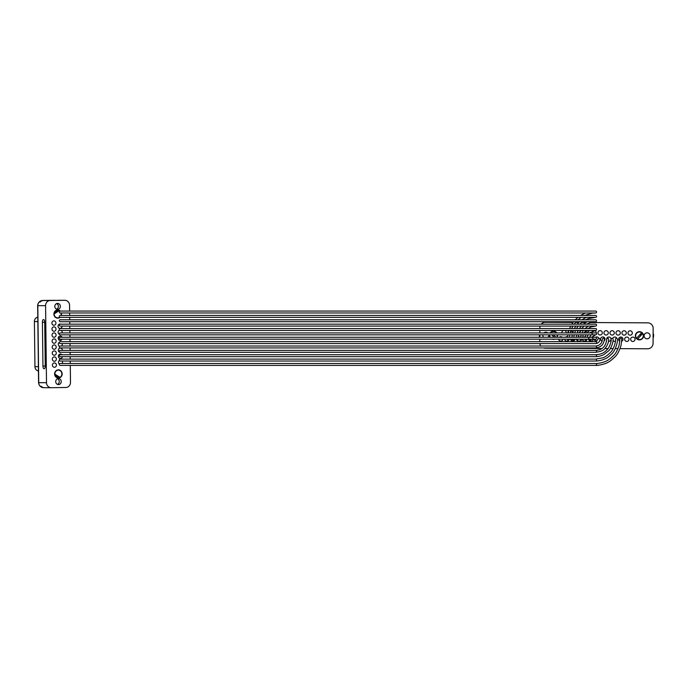 <?xml version="1.0" encoding="UTF-8"?>
<svg xmlns="http://www.w3.org/2000/svg" width="688" height="688" viewBox="0 0 688 688"><rect width="100%" height="100%" fill="white"/><g stroke="black" fill="none" stroke-linecap="round" stroke-linejoin="round"><path stroke-width="1.03" d="M567.462 339.193L567.462 339.227A0.955 0.955 0 0 0 568.417 340.182A0.955 0.955 0 0 0 569.372 339.227L569.372 339.193M595.619 312.98A0.955 0.955 0 0 0 596.573 312.025A0.955 0.955 0 0 0 595.619 311.071L60.209 311.071A0.955 0.886 -90 0 0 59.331 312.025A0.955 0.886 -90 0 0 60.209 312.98L595.619 312.98L592.325 313.186L584.533 315.439M571.831 339.193L571.831 339.227A0.955 0.955 0 0 0 572.786 340.182A0.955 0.955 0 0 0 573.74 339.227L573.74 339.193M595.619 317.349A0.955 0.955 0 0 0 596.573 316.394A0.955 0.955 0 0 0 595.619 315.439L60.209 315.439A0.955 0.886 -90 0 0 59.331 316.394A0.955 0.886 -90 0 0 60.209 317.349L595.619 317.349L588.042 318.699L585.548 319.808M576.2 339.193L576.2 339.227A0.955 0.955 0 0 0 577.155 340.182A0.955 0.955 0 0 0 578.109 339.227L578.109 339.193M595.619 321.717A0.955 0.955 0 0 0 596.573 320.763A0.955 0.955 0 0 0 595.619 319.808L60.209 319.808A0.955 0.886 -90 0 0 59.331 320.763A0.955 0.886 -90 0 0 60.209 321.717L595.619 321.717L589.556 322.801L586.675 324.177M580.56 339.193L580.56 339.227A0.955 0.955 0 0 0 581.523 340.182A0.955 0.955 0 0 0 582.478 339.227L582.478 339.193M595.619 326.086A0.955 0.955 0 0 0 596.573 325.132A0.955 0.955 0 0 0 595.619 324.177L60.209 324.177A0.955 0.886 -90 0 0 59.331 325.132A0.955 0.886 -90 0 0 60.209 326.086L595.619 326.086L591.069 326.895L587.965 328.546M584.929 339.193L584.929 339.227A0.955 0.955 0 0 0 585.884 340.182A0.955 0.955 0 0 0 586.847 339.227L586.847 339.193M595.619 330.455A0.955 0.955 0 0 0 596.573 329.5A0.955 0.955 0 0 0 595.619 328.546L60.209 328.546A0.955 0.886 -90 0 0 59.331 329.5A0.955 0.886 -90 0 0 60.209 330.455L595.619 330.455L589.53 332.915M60.209 334.824L595.619 334.824A0.955 0.955 0 0 0 596.573 333.869A0.955 0.955 0 0 0 595.619 332.915L60.209 332.915A0.955 0.886 -90 0 0 59.331 333.869A0.955 0.886 -90 0 0 60.209 334.824M589.298 339.193L589.298 339.227A0.955 0.955 0 0 0 590.252 340.182A0.955 0.955 0 0 0 591.216 339.227L591.216 339.193M593.667 339.193L593.667 339.227A0.955 0.955 0 0 0 594.621 340.182A0.955 0.955 0 0 0 595.576 339.227L595.619 339.193A0.955 0.955 0 0 0 596.573 338.238A0.955 0.955 0 0 0 595.619 337.275L60.209 337.275A0.955 0.886 -90 0 0 59.331 338.238A0.955 0.886 -90 0 0 60.209 339.193L595.619 339.193M60.209 343.561L595.619 343.561A0.955 0.955 0 0 0 596.573 342.598A0.955 0.955 0 0 0 595.619 341.644L60.209 341.644A0.955 0.886 -90 0 0 59.331 342.598A0.955 0.886 -90 0 0 60.209 343.561M595.619 343.561C598.25 343.303 599.695 341.859 599.945 339.227A0.955 0.955 0 0 0 598.99 338.272A0.955 0.955 0 0 0 598.035 339.227L595.619 341.644M595.619 347.922C600.899 347.414 603.797 344.507 604.313 339.227A0.955 0.955 0 0 0 603.359 338.272A0.955 0.955 0 0 0 602.404 339.227C602 343.346 599.738 345.608 595.619 346.012L60.209 346.012A0.955 0.886 -90 0 0 59.331 346.967A0.955 0.886 -90 0 0 60.209 347.922L595.619 347.922A0.955 0.955 0 0 0 596.573 346.967A0.955 0.955 0 0 0 595.619 346.012M595.619 352.29C600.71 351.697 603.961 350.252 605.354 347.947C607.581 345.127 608.691 342.228 608.682 339.227A0.955 0.955 0 0 0 607.728 338.272A0.955 0.955 0 0 0 606.773 339.227C606.025 344.636 603.875 349.986 595.619 350.381L60.209 350.381A0.955 0.886 -90 0 0 59.331 351.336A0.955 0.886 -90 0 0 60.209 352.29L595.619 352.29A0.955 0.955 0 0 0 596.573 351.336A0.955 0.955 0 0 0 595.619 350.381M595.619 356.659C598.526 356.582 601.252 355.911 603.78 354.638L608.605 350.863C611.09 348.756 613.55 341.575 613.051 339.227A0.955 0.955 0 0 0 612.096 338.272A0.955 0.955 0 0 0 611.142 339.227C611.589 341.317 609.387 347.715 607.177 349.581C603.333 353.787 600.117 354.277 595.619 354.75L60.209 354.75A0.955 0.886 -90 0 0 59.331 355.705A0.955 0.886 -90 0 0 60.209 356.659L595.619 356.659A0.955 0.955 0 0 0 596.573 355.705A0.955 0.955 0 0 0 595.619 354.75M595.619 361.028C599.257 360.933 602.662 360.082 605.818 358.5C607.186 357.975 609.198 356.401 611.856 353.77C614.96 351.147 618.048 342.16 617.42 339.227A0.955 0.955 0 0 0 616.465 338.272A0.955 0.955 0 0 0 615.511 339.227C616.078 341.902 613.266 350.097 610.437 352.497C607.083 355.722 604.434 357.519 602.507 357.889L595.619 359.119L60.209 359.119A0.955 0.886 -90 0 0 59.331 360.073A0.955 0.886 -90 0 0 60.209 361.028L595.619 361.028A0.955 0.955 0 0 0 596.573 360.073A0.955 0.955 0 0 0 595.619 359.119M595.619 365.397C597.666 365.861 606.395 363.685 607.865 362.352C609.508 361.733 611.924 359.841 615.115 356.685C617.231 354.845 619.174 351.198 620.963 345.737L621.789 339.227A0.955 0.955 0 0 0 620.834 338.272A0.955 0.955 0 0 0 619.879 339.227L619.114 345.264C617.454 350.321 615.648 353.709 613.687 355.412C610.729 358.336 608.493 360.091 606.971 360.667C605.603 361.897 597.519 363.918 595.619 363.488L60.209 363.488A0.955 0.886 -90 0 0 59.331 364.442A0.955 0.886 -90 0 0 60.209 365.397L595.619 365.397A0.955 0.955 0 0 0 596.573 364.442A0.955 0.955 0 0 0 595.619 363.488M636.598 338.281A3.81 3.81 0 0 0 643.271 335.796A3.81 3.81 0 0 0 641.672 332.674L636.598 338.281A3.81 3.81 0 0 0 637.621 339.107L642.601 333.611A3.81 3.81 0 0 0 635.66 335.753A3.81 3.81 0 0 0 636.598 338.281M555.827 337.275L553.651 334.824M551.957 332.915L551.294 332.166A3.81 3.81 0 0 1 556.446 332.915M556.712 337.275A3.81 3.81 0 0 0 557.246 334.824M549.695 334.824A3.81 3.81 0 0 0 550.228 337.275M551.896 334.824L554.072 337.275M543.615 337.275A3.001 3.001 0 0 1 542.849 334.824M543.941 332.915A3.001 3.001 0 0 1 547.717 332.915M548.8 334.824A3.001 3.001 0 0 1 548.035 337.275M566.241 332.915A2.184 2.184 0 0 0 564.409 330.455M563.747 330.455A2.184 2.184 0 0 0 561.915 332.915M562.251 337.275A2.184 2.184 0 0 0 559.292 337.275M567.557 336.879A2.184 2.184 0 0 0 565.338 337.275M571.934 336.939A2.184 2.184 0 0 0 571.384 337.275M580.147 337.275A2.184 2.184 0 0 0 578.264 336.871M585.196 336.879A2.184 2.184 0 0 0 583.484 337.275M589.633 337.215A2.184 2.184 0 0 0 590.794 341.239A2.184 2.184 0 0 0 591.757 337.094M598.835 338.29A2.184 2.184 0 0 0 595.593 337.275M604.167 340.844A2.184 2.184 0 0 0 602.826 336.939A2.184 2.184 0 0 0 602.112 341.196M608.519 341.325A2.184 2.184 0 0 0 611.004 339.175A2.184 2.184 0 0 0 608.837 336.974A2.184 2.184 0 0 0 606.756 339.872M616.844 338.35A2.184 2.184 0 0 0 612.75 338.53M621.711 341.231A2.184 2.184 0 0 0 620.843 337.043A2.184 2.184 0 0 0 619.802 341.153M620.318 332.932A2.184 2.184 0 0 0 618.142 330.739A2.184 2.184 0 0 0 615.949 332.906A2.184 2.184 0 0 0 618.116 335.099A2.184 2.184 0 0 0 620.318 332.932M614.307 332.897A2.184 2.184 0 0 0 612.139 330.704A2.184 2.184 0 0 0 609.938 332.872A2.184 2.184 0 0 0 612.114 335.065A2.184 2.184 0 0 0 614.307 332.897M608.304 332.863A2.184 2.184 0 0 0 606.128 330.67A2.184 2.184 0 0 0 603.935 332.837A2.184 2.184 0 0 0 606.111 335.039A2.184 2.184 0 0 0 608.304 332.863M602.301 332.829A2.184 2.184 0 0 0 600.125 330.636A2.184 2.184 0 0 0 597.932 332.803A2.184 2.184 0 0 0 600.099 335.004A2.184 2.184 0 0 0 602.301 332.829M596.255 333.155A2.184 2.184 0 0 0 594.019 330.601M593.219 330.79A2.184 2.184 0 0 0 592.23 333.895M590.278 332.915A2.184 2.184 0 0 0 590.235 332.295M589.066 330.79A2.184 2.184 0 0 0 585.927 332.915M583.149 330.799A2.184 2.184 0 0 0 579.924 332.915M577.851 331.384A2.184 2.184 0 0 0 575.521 330.567M572.253 332.915A2.184 2.184 0 0 0 570.834 330.593M568.701 330.954A2.184 2.184 0 0 0 567.918 332.915M626.321 332.966A2.184 2.184 0 0 0 624.154 330.765A2.184 2.184 0 0 0 621.952 332.94A2.184 2.184 0 0 0 624.128 335.133A2.184 2.184 0 0 0 626.321 332.966M629.021 339.279A2.184 2.184 0 0 0 626.854 337.077A2.184 2.184 0 0 0 624.652 339.253A2.184 2.184 0 0 0 626.828 341.446A2.184 2.184 0 0 0 629.021 339.279M635.033 339.313A2.184 2.184 0 0 0 632.857 337.111A2.184 2.184 0 0 0 630.664 339.287A2.184 2.184 0 0 0 632.831 341.48A2.184 2.184 0 0 0 635.033 339.313M632.324 333.001A2.184 2.184 0 0 0 630.156 330.799A2.184 2.184 0 0 0 627.963 332.975A2.184 2.184 0 0 0 630.131 335.168A2.184 2.184 0 0 0 632.324 333.001M644.106 335.804A3.001 3.001 0 0 1 647.124 332.82A3.001 3.001 0 0 1 650.108 335.839A3.001 3.001 0 0 1 647.09 338.823A3.001 3.001 0 0 1 644.106 335.804M635.368 335.753A4.094 4.094 0 0 1 639.487 331.685A4.094 4.094 0 0 1 643.564 335.796A4.094 4.094 0 0 1 639.444 339.872A4.094 4.094 0 0 1 635.368 335.753M549.893 337.275A4.094 4.094 0 0 1 549.402 334.824M550.133 332.915A4.094 4.094 0 0 1 556.807 332.915M557.538 334.824A4.094 4.094 0 0 1 557.048 337.275M554.717 339.193A4.094 4.094 0 0 1 552.223 339.193M590.347 322.534L647.726 322.853A5.461 5.461 0 0 1 653.161 328.348L653.075 343.364A5.461 5.461 0 0 1 647.58 348.79L620.043 348.635M617.987 348.627L615.296 348.61M613.163 348.592L610.333 348.575M608.02 348.567L604.778 348.549M601.776 348.532L545.206 348.214A5.461 5.461 0 0 1 543.494 347.922M541.181 324.177A5.461 5.461 0 0 1 545.352 322.276L573.018 322.431M575.435 322.448L578.737 322.466M581.541 322.483L585.746 322.5M540.863 346.012A5.461 5.461 0 0 1 539.839 343.561M539.788 341.644L539.796 339.193M539.805 337.275L539.822 334.824M539.831 332.915L539.848 330.455M539.856 328.546L539.865 327.703A5.461 5.461 0 0 1 540.114 326.086M539.366 334.824A6.467 6.467 0 0 0 539.34 335.194L539.332 335.606A6.467 6.467 0 0 0 539.469 336.81L539.573 337.206A6.467 6.467 0 0 0 539.59 337.275M551.724 332.915A6.467 6.467 0 0 0 551.432 332.313M575.658 334.824A2.184 2.184 0 0 0 576.518 334.824M587.965 334.927A2.184 2.184 0 0 0 588.79 334.824M613.008 340.414A2.184 2.184 0 0 0 615.399 341.3M594.896 340.147A2.184 2.184 0 0 0 596.909 341.274M582.616 339.193A2.184 2.184 0 0 0 584.8 341.205A2.184 2.184 0 0 0 586.976 339.193M576.948 340.164A2.184 2.184 0 0 0 580.801 339.855M570.61 339.193A2.184 2.184 0 0 0 574.953 339.193M564.607 339.193A2.184 2.184 0 0 0 568.572 340.173M558.613 339.193A2.184 2.184 0 0 0 562.939 339.193M653.101 338.075A6.467 6.467 0 0 0 653.316 337.473L653.428 337.068A6.467 6.467 0 0 0 653.591 335.873L653.6 335.46A6.467 6.467 0 0 0 653.462 334.256L653.368 333.861A6.467 6.467 0 0 0 653.127 333.164M640.674 335.727A6.467 6.467 0 0 1 640.709 334.901L640.769 334.488A6.467 6.467 0 0 1 641.078 333.327L641.311 333.078M55.074 375.209A3.81 3.517 90 0 0 59.116 377.669L54.791 375.209M58.738 377.437A3.81 3.517 -90 0 0 58.919 377.351L59.968 377.351A3.81 3.517 90 0 0 58.342 370.144A3.81 3.517 90 0 0 54.877 374.134L54.61 374.134M59.968 377.351L54.877 374.134M58.919 377.351L54.67 374.668M53.896 313.96L54.163 313.96A3.81 3.517 90 0 0 59.693 317.168M54.335 312.885L58.308 310.314A3.81 3.517 90 0 0 54.335 312.885L54.051 312.885M60.948 315.439A3.81 3.517 90 0 0 61.043 312.98M59.916 311.122A3.81 3.517 90 0 0 59.177 310.606L54.163 313.96M59.177 310.606L58.119 310.606A3.81 3.517 90 0 0 57.964 310.537M53.939 313.41L58.119 310.606M60.768 324.177A2.184 2.012 90 0 0 58.05 326.241A2.184 2.012 90 0 0 60.097 328.408A2.184 2.012 90 0 0 62.083 326.086M53.939 325.252A2.184 2.012 90 0 0 55.934 323.05A2.184 2.012 90 0 0 53.888 320.883A2.184 2.012 90 0 0 51.901 323.076A2.184 2.012 90 0 0 53.939 325.252M54.017 331.255A2.184 2.012 90 0 0 56.003 329.053A2.184 2.012 90 0 0 53.956 326.886A2.184 2.012 90 0 0 51.97 329.088A2.184 2.012 90 0 0 54.017 331.255M54.085 337.258A2.184 2.012 90 0 0 56.072 335.065A2.184 2.012 90 0 0 54.034 332.889A2.184 2.012 90 0 0 52.039 335.09A2.184 2.012 90 0 0 54.085 337.258M54.154 343.26A2.184 2.012 90 0 0 56.149 341.067A2.184 2.012 90 0 0 54.103 338.9A2.184 2.012 90 0 0 52.116 341.093A2.184 2.012 90 0 0 54.128 343.269A2.184 2.012 90 0 0 54.154 343.26M54.232 349.272A2.184 2.012 90 0 0 56.218 347.07A2.184 2.012 90 0 0 54.171 344.903A2.184 2.012 90 0 0 52.185 347.105A2.184 2.012 90 0 0 54.232 349.272M54.3 355.275A2.184 2.012 90 0 0 56.287 353.082A2.184 2.012 90 0 0 54.249 350.906A2.184 2.012 90 0 0 52.254 353.107A2.184 2.012 90 0 0 54.3 355.275M54.369 361.277A2.184 2.012 90 0 0 56.364 359.084A2.184 2.012 90 0 0 54.318 356.917A2.184 2.012 90 0 0 52.331 359.11A2.184 2.012 90 0 0 54.369 361.277M54.438 367.289A2.184 2.012 90 0 0 56.433 365.087A2.184 2.012 90 0 0 54.386 362.92A2.184 2.012 90 0 0 52.4 365.122A2.184 2.012 90 0 0 54.438 367.289M62.161 363.488A2.184 2.012 90 0 0 62.169 361.028M61.894 354.75A2.184 2.012 90 0 0 58.411 356.264A2.184 2.012 90 0 0 62.41 356.659M62.367 350.381A2.184 2.012 90 0 0 60.329 348.059A2.184 2.012 90 0 0 58.342 350.261A2.184 2.012 90 0 0 61.051 352.29M61.456 346.012A2.184 2.012 90 0 0 62.195 343.561M62.023 337.275A2.184 2.012 90 0 0 58.196 338.247A2.184 2.012 90 0 0 62.023 339.193M62.058 332.915A2.184 2.012 90 0 0 61.318 330.455M59.968 317.314A4.094 3.784 -90 0 1 53.896 314.081A4.094 3.784 -90 0 1 60.269 311.071M61.327 312.98A4.094 3.784 -90 0 1 61.232 315.439M57.551 303.408A3.001 2.769 -90 0 1 60.355 306.392A3.001 2.769 -90 0 1 57.586 309.411A3.001 2.769 -90 0 1 54.816 306.427A3.001 2.769 -90 0 1 57.551 303.408M56.588 303.606A3.001 2.769 -90 0 1 56.588 309.213M58.342 369.852A4.094 3.784 -90 0 1 62.169 373.919A4.094 3.784 -90 0 1 58.385 378.039A4.094 3.784 -90 0 1 54.61 373.971A4.094 3.784 -90 0 1 58.342 369.852M58.446 378.589A3.001 2.769 -90 0 1 61.249 381.573A3.001 2.769 -90 0 1 58.48 384.592A3.001 2.769 -90 0 1 55.711 381.608A3.001 2.769 -90 0 1 58.446 378.589M57.482 378.787A3.001 2.769 -90 0 1 57.482 384.394M38.433 370.952A4.369 4.033 -90 0 1 34.942 366.678L34.4 321.554A4.369 4.033 -90 0 1 37.797 317.185M43.645 319.602L43.439 319.602A2.726 1.049 -90.8 0 0 43.43 319.602A2.726 1.049 -90.8 0 0 42.415 322.328L42.94 366.007A2.726 1.049 -90.8 0 0 44.023 368.734L44.23 368.734A2.726 1.049 -90.8 0 0 44.238 368.734A2.726 1.049 -90.8 0 0 45.245 366.007L44.729 322.328A2.726 1.049 -90.8 0 0 43.645 319.602M70.288 365.397L70.486 382.347A5.074 4.687 -90 0 1 65.859 387.49L51.247 387.697A5.074 4.687 -90 0 1 46.5 382.683L45.58 305.653A5.074 4.687 -90 0 1 50.207 300.51L64.818 300.303A5.074 4.687 -90 0 1 69.565 305.317L69.634 311.071M51.127 387.697L44.522 387.697A5.074 4.687 -90 0 1 41.211 386.278L40.162 386.278A5.074 4.687 -90 0 1 38.726 382.683L37.806 305.653A5.074 4.687 -90 0 1 39.13 302.049L40.179 302.049A5.074 4.687 -90 0 1 43.482 300.51L57.766 300.372M57.766 300.303L58.102 300.303A5.074 4.687 -90 0 1 58.222 300.303M45.804 300.501A5.461 5.04 -90 0 1 46.328 300.467L55.049 300.346A5.461 5.04 -90 0 1 55.831 300.398M39.156 302.049A5.461 5.04 -90 0 1 42.639 300.467L51.351 300.346A5.461 5.04 -90 0 1 51.488 300.346M39.19 384.816A5.461 5.04 -90 0 1 38.571 382.27L37.659 305.997A5.461 5.04 -90 0 1 38.683 302.634M43.611 387.662L43.679 387.654A5.461 5.04 -90 0 1 43.611 387.662A5.461 5.04 -90 0 1 40.257 386.278M59.555 330.137A2.184 2.012 90 0 0 59.409 334.265M59.374 342.289A2.184 2.012 90 0 0 59.589 346.288M59.392 360.426A2.184 2.012 90 0 0 59.392 364.081M69.66 312.98L69.686 315.439M69.712 317.349L69.737 319.808M69.763 321.717L69.789 324.177M69.815 326.086L69.841 328.546M69.866 330.455L69.901 332.915M69.918 334.824L69.952 337.275M69.97 339.193L70.004 341.644M70.021 343.561L70.056 346.012M70.073 347.922L70.107 350.381M70.124 352.29L70.159 354.75M70.176 356.659L70.21 359.119M70.236 361.028L70.262 363.488M34.4 321.554L37.849 321.554M34.942 366.678L38.382 366.678M44.729 322.302L42.415 322.328M45.245 365.982L42.94 366.007M37.806 305.653L45.58 305.653M38.726 382.683L46.5 382.683M58.102 300.303L64.818 300.303M51.351 300.346L55.049 300.346M42.639 300.467L46.328 300.467M43.482 300.51L50.207 300.51M569.44 337.275L569.741 334.824M570.146 332.915L570.885 330.455M571.642 328.546L572.898 326.086M574.119 324.177L576.062 321.717M577.963 319.808L581.119 317.349M567.531 337.275L567.806 334.824M568.176 332.915L568.864 330.455M569.569 328.546L570.713 326.086M571.823 324.177L573.568 321.717M575.228 319.808L577.894 317.349M580.552 315.439L585.419 312.98M573.826 337.275L574.188 334.824M574.669 332.915L575.572 330.455M576.527 328.546L578.126 326.086M579.743 324.177L582.504 321.717M571.909 337.275L572.244 334.824M572.683 332.915L573.508 330.455M574.36 328.546L575.787 326.086M577.198 324.177L579.511 321.717M581.876 319.808L586.279 317.349M578.212 337.275L578.668 334.824M579.287 332.915L580.466 330.455M581.747 328.546L584.043 326.086M576.295 337.275L576.699 334.824M577.249 332.915L578.29 330.455M579.399 328.546L581.317 326.086M583.347 324.177L587.217 321.717M582.624 337.275L583.235 334.824M584.095 332.915L585.832 330.455M580.689 337.275L581.222 334.824M581.953 332.915L583.39 330.455M585.015 328.546L588.274 326.086M587.062 337.275L588.034 334.824M585.11 337.275L585.884 334.824M587.002 332.915L589.521 330.455M591.663 337.275L595.619 334.824M589.607 337.275L591.095 334.824M56.992 377.755L58.385 377.755M56.992 370.144L58.385 370.144M56.278 317.856L57.672 317.856M56.278 310.245L57.672 310.245M58.162 300.303L64.878 300.303M51.419 300.346L55.117 300.346M44.462 387.697L51.187 387.697"/></g></svg>
